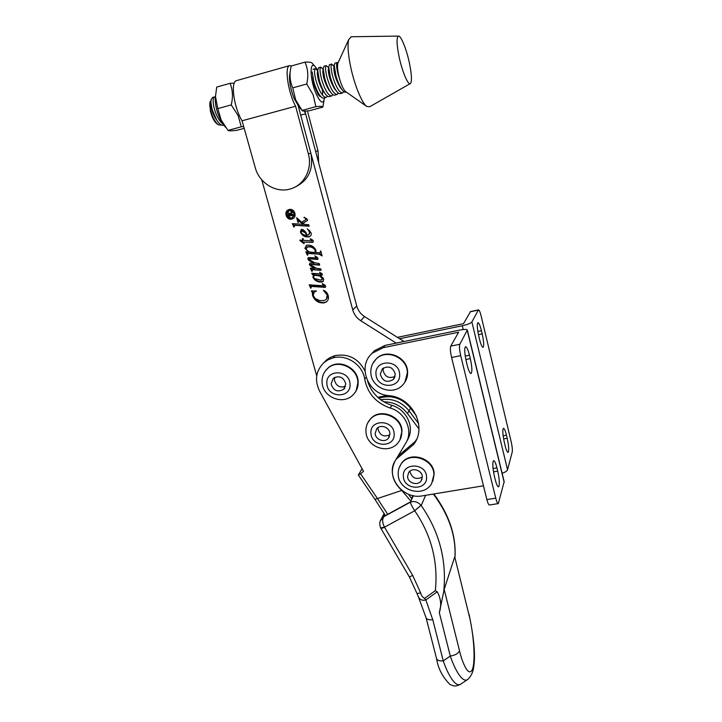<?xml version="1.0" encoding="UTF-8"?>
<svg xmlns="http://www.w3.org/2000/svg" width="722" height="722" viewBox="0 0 722 722"><rect width="100%" height="100%" fill="white"/><g stroke="black" fill="none" stroke-linecap="round" stroke-linejoin="round"><path stroke-width="1.08" d="M243.693 126.549L241.283 126.801L238.07 115.448L231.23 104.898C233.152 97.019 232.764 89.826 230.056 83.31L234.235 83.192M223.973 125.267L219.966 118.787C216.934 112.054 215.355 105.556 215.21 99.284L215.472 96.035M241.283 126.801L228.017 130.393C228.721 130.971 231.636 130.953 236.744 130.312L244.189 128.308M231.23 104.898L217.8 108.616L221.185 120.06L228.017 130.393M230.056 83.31L216.726 87.082L215.463 96.468L217.8 108.616M383.842 401.811C393.508 401.937 401.387 405.845 407.479 413.516L418.94 428.895M378.797 398.21C391.252 394.555 401.847 397.867 410.601 408.165L409.049 410.818C401.54 401.676 392.091 397.984 380.72 399.735C392.091 397.984 401.54 401.676 409.049 410.818L418.652 423.715L409.049 410.818L407.479 413.516M290.406 214.948L288.917 213.82L288.647 215.58L290.578 214.858M289.847 213.441L289.035 213.784M288.818 216.871L288.231 215.237L288.665 213.071L290.154 213.929L291.995 212.088M288.674 213.956L288.935 213.008M289.197 216.104L289.035 215.49M292.825 215.084L289.495 215.959M292.554 214.109L293.042 215.878L292.076 215.427L289.053 216.185L288.701 216.934M290.154 213.929L291.76 211.239L292.112 212.503L290.497 214.596L290.641 215.102L292.437 214.163M289.468 210.607L289.17 210.698C285.722 214.38 286.499 216.808 291.507 217.99L291.868 217.882C295.253 214.19 294.45 211.763 289.468 210.607M292.554 217.539C295.867 213.838 295.054 211.42 290.109 210.301L289.125 210.716M288.638 209.687C285.136 214.651 286.399 217.665 292.437 218.748L293.087 218.54M291.805 219.073L292.293 218.928C297.663 217.214 294.603 207.936 289.17 209.524L288.791 209.633C283.313 211.257 286.327 220.661 291.805 219.073M293.899 227.087L292.311 223.649L303.484 224.352L298.998 221.266L298.457 221.185L298.033 222.656L296.688 217.737L301.534 222.186L305.902 219.632L306.083 219.091L304.152 217.214L307.545 219.696L307.446 220.508L302.879 223.179L304.54 224.425L308.682 224.677L309.106 226.221L294.702 225.318L294.224 226.916M299.973 240.588L299.838 240.101L302.879 240.291L302.419 238.612L303.023 238.468L303.529 240.336L312.021 240.877L310.325 238.738L312.716 240.083L313.384 241.157L312.897 242.348L304.007 242.078L304.07 243.738L299.973 240.588L300.56 240.146M311.859 271.445L310.307 268.106L315.433 268.358L312.464 267.302L309.323 264.541L310.198 262.979L314.548 263.187L309.016 260.624L307.78 258.918L308.366 257.537L316.344 257.871L314.846 255.805L318.068 258.341L317.481 259.433L310.072 258.882L309.224 259.523L314.648 262.754L319.286 263.602L319.693 265.118L311.2 264.55L310.758 265.109L316.561 268.304L320.703 268.81L321.11 270.317L312.328 269.721L312.175 271.219M310.767 288.231L309.187 284.793L323.979 285.867L324.25 285.425L322.265 284.098L322.472 283.611L324.927 285.109L325.658 286.246L325.288 287.338L311.209 286.444L311.092 287.979M316.723 375.918L261.743 179.787M387.497 395.457L377.768 397.308M304.377 111.071L305.659 113.941L300.65 114.969L352.742 309.9C354.042 314.467 356.686 318.059 360.693 320.676L396.216 343.112M311.363 291.128L316.353 290.894L314.26 292.04L313.158 295.379L315.117 298.502L319.62 300.56L323.871 300.542L325.586 299.865C327.192 298.7 327.734 297.103 327.21 295.063L323.348 290.217C325.866 291.21 327.49 293.015 328.212 295.623C328.952 298.357 328.266 300.505 326.136 302.076L324.268 302.834C318.655 303.393 314.747 300.948 312.563 295.488L312.256 292.103L311.363 291.128L311.859 290.74M312.554 274.766L311.723 273.268L320.929 273.918L319.611 272.194L322.4 274.27L321.759 275.29L319.377 275.281L322.743 277.582L323.772 279.324L322.824 281.67L321.967 281.995C319.142 282.329 316.606 281.499 314.368 279.495L312.788 277.149L313.88 274.865L312.554 274.766L313.14 274.342L312.581 273.331M307.41 255.245L305.83 251.834L308.529 252.014L304.865 248.305L306.868 245.173C311.047 244.731 314.061 246.464 315.893 250.372L315.92 252.501L320.008 252.7L320.739 250.85L322.111 255.922L319.142 254.207L309.07 253.53L307.771 253.584L307.752 255.019M305.668 232.042L307.265 235.219L308.511 234.885L309.666 232.231L307.31 228.784L311.164 232.989C311.543 234.704 310.983 235.923 309.476 236.663L308.881 236.861C304.946 237.348 302.112 235.724 300.388 232.006L301.327 229.425L303.213 229.722L305.668 232.042M323.339 281.255L322.526 281.553C319.711 281.887 317.184 281.057 314.954 279.053L314.368 279.495M314.954 279.053L314.151 278.205M313.33 276.743L312.788 277.149M313.086 295.063L312.563 295.488M313.014 294.45L312.843 291.643L312.256 292.103M324.801 284.982L324.25 285.425M319.566 264.649L311.2 264.55M311.976 270.019L311.11 268.142M304.007 242.078L312.68 242.412M305.406 221.844L303.502 222.854M302.951 223.233L299.612 220.932L298.998 221.266M308.926 234.632L310.261 231.879L309.666 232.231M325.613 286.968L311.787 285.993L311.209 286.444M325.604 286.995L325.071 287.419M310.65 238.865L310.162 239.172M322.391 274.847L321.759 275.29M322.328 274.856L320.36 275.353M318.005 259.045L310.072 258.882M310.659 258.476L309.666 258.936M303.43 239.957L302.879 240.291M303.466 221.076L305.902 219.632M298.357 221.239L297.771 219.091M310.261 231.879L309.44 230.345M322.526 281.553L321.967 281.995M326.326 299.269L327.21 295.063M308.998 225.833L294.702 225.318M320.189 252.637L321.037 251.951M327.048 301.354L324.268 302.834M321.678 254.334L309.666 253.142L307.924 253.53M307.527 253.81L306.642 251.888M313.321 276.49L313.79 274.92M313.14 274.342L314.458 274.441L313.88 274.865M317.969 259.099L317.481 259.433M309.882 260.416L309.016 260.624M309.612 260.218L308.375 258.512L307.78 258.918M304.043 224.046L303.484 224.352M310.126 236.274L308.881 236.861M309.476 236.5C306.516 236.933 304.007 235.959 301.949 233.567M301.029 231.744L300.388 232.006M309.097 251.644L308.529 252.014M320.929 274.92L319.377 275.281M316.389 291.011L315.243 291.616M315.821 291.156L314.837 291.58M322.734 283.728L322.265 284.098M324.828 302.356C320.667 302.96 317.247 301.498 314.566 297.978M295.325 224.984L294.287 225.363M312.843 291.643L312.057 290.74M298.538 107.036L299.395 107.253M320.983 269.847L312.662 269.721M315.009 262.862L314.548 263.187M311.137 265.75L309.918 264.126L309.323 264.541M309.918 264.126L310.09 263.007M299.612 220.932L298.493 221.176M305.659 113.941L356.74 305.993C358.013 310.496 360.621 314.034 364.574 316.615L403.995 341.515M316.759 256.824L316.281 257.158M310.875 286.724L310.009 284.856M312.951 266.95L312.464 267.302M310.586 265.281L310 265.687M306.336 218.342L305.758 218.658M304.522 217.385L303.98 217.674M306.507 219.298L306.697 218.757L306.083 219.091M309.666 253.142L309.07 253.53M306.444 249.677L305.469 247.926L304.865 248.305M308.375 258.512L308.556 257.456M303.709 220.95L301.534 222.186M294.007 225.625L293.123 223.703M317.148 257.312L316.561 257.709M321.651 273.232L321.2 273.566M313.24 269.306L312.328 269.721M304.124 242.493L300.587 240.218M312.816 240.191L312.274 240.525M301.002 231.654L301.309 229.434M305.469 247.926L306.236 245.381M327.77 294.594L327.472 293.71M319.476 275.199L315.261 274.775L314.214 275.281M321.967 279.766L322.851 278.087L322.49 277.338M306.092 232.71L301.995 230.724M307.229 252.258L307.78 253.575M315.243 248.837C313.14 246.915 310.731 246.193 308.023 246.68L307.121 247.095M314.954 252.438L315.234 250.308C313.348 247.529 310.74 246.437 307.419 247.059L306.101 248.91C307.301 251.03 309.133 252.131 311.588 252.213L314.954 252.438L315.929 250.498M314.458 278.475L321.1 280.217L322.283 278.521L319.81 276.048L314.684 275.208L313.393 277.022L314.458 278.475M315.261 274.775L314.684 275.208M322.851 278.087L322.283 278.521M301.76 230.905L301.092 232.222C302.328 234.352 304.179 235.372 306.642 235.291L305.343 232.854L301.76 230.905L302.374 230.553M305.947 232.502L305.343 232.854M307.166 234.975L306.642 235.291M315.767 249.956L315.234 250.308M308.023 246.68L307.419 247.059M407.569 476.502C407.632 483.135 418.029 486.249 421.296 480.59L422.298 476.791C422.271 470.239 412.054 467.035 408.679 472.504L407.569 476.502M409.979 471.132L409.988 471.619C412.054 478.163 416.161 479.977 422.307 477.071M331.091 383.86C333.365 390.728 337.553 392.551 343.681 389.32L345.775 383.869C343.6 377.092 339.457 375.214 333.338 378.238L331.091 383.86M334.737 377.317L334.43 379.989C336.055 385.972 339.746 388.093 345.513 386.351M335.044 63.121L334.214 65.332L335.892 75.512C337.607 81.478 339.62 86.171 341.93 89.591C343.464 91.667 344.728 92.515 345.73 92.136L346.208 92.001M345.703 91.649L345.549 91.541C343.645 89.88 341.732 85.936 339.818 79.709L338.257 74.853C336.461 67.742 336.118 63.626 337.219 62.516L338.049 62.76M343.753 91.586L342.589 92.985C339.286 92.723 335.992 87.191 332.707 76.397C330.911 69.294 330.577 65.179 331.714 64.05L334.259 66.848M338.293 93.111L337.129 94.474C333.781 94.221 330.459 88.707 327.165 77.931C325.369 70.837 325.062 66.722 326.227 65.594L328.591 67.642M332.851 94.627L331.678 95.954C328.293 95.719 324.945 90.214 321.633 79.456C319.846 72.38 319.557 68.265 320.748 67.128L323.176 69.204M327.418 96.134L326.254 97.425C322.815 97.208 319.44 91.721 316.128 80.981C314.341 73.915 314.061 69.799 315.297 68.653L317.671 70.63M223.071 124.112C219.542 121.431 216.663 116.441 214.425 109.148C212.683 102.262 212.719 98.183 214.515 96.892L215.427 96.874M210.941 100.755L210.066 101.865C209.533 103.824 209.732 106.721 210.653 110.565C212.53 117.352 215.102 122.081 218.36 124.771L221.654 125.132M210.941 102.714L210.896 104.961C211.257 109.293 212.791 113.742 215.49 118.327L216.636 119.951M313.889 84.627L318.528 93.707M317.454 71.902L317.292 73.148C317.608 78.951 319.638 85.043 323.366 91.414L324.043 92.281M322.942 70.35L322.77 71.55C323.095 77.398 325.144 83.553 328.898 90.006L329.566 90.846M328.727 68.409L328.266 69.944C328.6 75.837 330.667 82.055 334.448 88.589L335.107 89.411M334.259 66.857L333.781 68.337C334.124 74.276 336.199 80.548 340.017 87.163L340.658 87.976M339.818 79.709L338.564 74.772C337.472 69.447 337.228 65.63 337.842 63.31L338.203 62.507M410.15 83.68L369.7 106.748L366.704 106.414C361.93 103.156 354.385 84.799 350.612 66.668C348.013 53.87 347.39 44.809 348.744 39.475L351.316 36.75M212.963 97.335L211.122 99.401L210.959 103.02L212.205 109.762L216.717 120.087C219.335 124.094 221.681 125.827 223.766 125.285L223.946 125.231M312.193 71.902L313.79 81.631C315.424 87.272 317.382 91.775 319.656 95.151C321.371 97.506 322.797 98.472 323.943 98.057L325.965 97.506M318.61 67.724L317.68 70.26L319.286 80.106C320.947 85.828 322.914 90.385 325.207 93.77C326.876 96.053 328.257 96.983 329.367 96.577L331.398 96.026M324.07 66.198L323.176 68.617L324.801 78.581C326.479 84.384 328.474 88.986 330.766 92.38C332.391 94.591 333.735 95.503 334.8 95.105L336.849 94.546M329.548 64.664L328.69 66.984L330.342 77.046C332.039 82.931 334.042 87.579 336.344 90.99C337.923 93.129 339.232 94.004 340.261 93.616L342.309 93.066M216.988 123.841L216.853 123.751C214.091 121.44 211.916 117.126 210.337 110.8L210.201 101.495M409.573 63.825C411.72 74.718 412.018 81.27 410.484 83.481C408.327 86.108 402.064 71.46 398.941 56.054C396.586 43.889 396.432 37.237 398.463 36.1C401.044 35.432 406.766 49.908 409.573 63.825M410.601 408.165L416.549 416.152M322.481 90.042L322.626 93.95M321.281 97.055L318.258 94.753M312.698 76.893L314.025 85.169L318.185 94.654L319.882 96.432M324.467 97.912L324.44 98.264C323.212 104.798 320.279 102.903 315.631 92.587C309.413 77.633 309.675 58.87 315.821 67.48L317.671 70.386M324.007 100.557L322.86 107.109C322.951 106.324 320.622 106.17 315.866 106.657L313.177 94.907L306.742 83.996C308.565 75.99 307.969 68.707 304.973 62.128C309.26 61.957 311.651 62.318 312.139 63.202L315.126 66.668M298.755 106.486L294.134 98.472C290.903 90.196 289.351 82.768 289.495 76.198L289.91 73.545M315.866 106.657L302.076 110.448C302.301 111.152 304.72 111.251 309.332 110.755L322.86 107.109M306.742 83.996L292.753 87.867L295.614 99.708L302.049 110.394M304.973 62.128L291.092 66.054L290.145 72.11C289.693 77.777 290.569 83.03 292.753 87.867M298.213 105.854L310.839 153.1C313.799 169.489 308.33 180.915 294.423 187.368M307.428 110.935L317.987 150.708L315.64 151.494L304.892 111.071M295.614 106.242L242.069 120.782L255.245 167.648C259.297 183.207 276.138 193.424 290.352 188.938C304.07 185.274 312.671 168.903 308.384 153.921L295.614 106.242C288.213 92.921 284.315 66.767 289.504 65.648L291.598 65.91M242.069 120.782C234.009 107.867 230.336 82.046 236.311 80.693L236.789 80.557M317.987 150.708L318.691 162.946M454.977 556.806C456.033 535.751 448.831 514.831 433.371 494.047M425.637 495.319L421.215 505.517C439.382 531.753 446.882 560.471 443.714 591.67L444.174 589.414L459.526 650.793C462.125 662.588 469.598 680.277 473.072 667.299C476.024 652.562 471.701 624.855 469.011 615L454.734 556.788L444.174 589.414M454.734 556.788L469.011 615M380.377 520.869L383.806 516.681L410.412 502.151C414.193 500.806 417.731 501.844 421.034 505.283L414.654 510.698C412.072 506.627 410.656 503.776 410.412 502.151L413.399 495.68M421.034 505.283L414.699 510.761L384.51 527.159L412.704 575.47L420.61 592.798C421.26 595.479 422.578 597.329 424.581 598.348L435.348 590.632C438.254 561.707 431.368 535.083 414.699 510.761M443.714 591.67L439.31 612.635C441.647 605.505 440.962 598.556 437.252 591.796L435.348 590.632M469.065 614.232C473.849 637.418 475.464 654.493 473.885 665.476C473.497 671.09 471.529 675.684 467.982 679.258C462.197 684.203 453.985 667.281 450.293 656.054C455.257 655.251 458.335 653.491 459.526 650.793M439.31 612.635L450.293 656.054L443.263 660.865C446.954 672.047 455.221 688.86 461.15 683.833L466.899 679.989M384.844 514.624L383.96 516.374L409.78 502.25M412.867 495.572L411.549 498.415M437.252 591.796L425.845 599.964L424.581 598.348M417.018 593.583L418.39 596.778C419.879 599.774 422.361 600.83 425.845 599.964L432.776 619.747L443.263 660.865C439.626 661.153 437.406 660.44 436.593 658.717L436.512 658.392M383.96 516.374L383.806 516.681C382.064 519.398 382.299 522.89 384.51 527.159L380.638 527.926C379.321 524.244 379.519 521.329 381.234 519.199L384.122 513.486M409.347 576.896L417.027 593.619L420.61 592.798M380.99 528.558L384.609 527.331M380.602 527.863L409.356 576.923L412.704 575.47M362.056 468.722L358.329 475.031L360.531 473.749L377.471 498.55L401.784 490.428L399.925 488.604C391.793 479.85 390.232 470.518 395.268 460.618L405.737 443.191C413.634 431.052 405.385 412.172 390.187 408.038C376.117 403.093 367.624 393.49 364.709 379.23C362.904 364.953 346.632 353.997 333.022 357.886L335.161 355.576C348.546 353.401 358.482 358.527 364.971 370.964M323.564 362.949L326.813 359.718L330.261 357.462L328.086 359.782L324.034 362.534C315.866 370.63 314.386 380.178 319.584 391.153L363.518 471.376L360.531 473.749M387.299 396.631L385.909 395.764M411.91 498.92L408.327 494.155M406.639 441.539L408.282 438.489C414.527 426.386 406.152 409.275 391.902 405.358L390.187 408.038M358.329 475.031L374.944 499.335L377.471 498.55L387.741 514.308M328.086 359.782L333.022 357.886M394.42 396.721L396.874 397.56L396.568 398.048M410.899 501.104L401.784 490.428M367.534 380.909C371.478 393.048 379.601 401.197 391.902 405.358M330.261 357.462L335.161 355.576M375.178 433.435C375.296 439.788 384.781 443.164 388.463 438.146L389.898 433.597C389.799 427.325 380.512 423.877 376.74 428.706L375.178 433.435M378.039 427.559L377.976 429.021C379.871 435.375 383.833 437.315 389.862 434.852M470.302 358.635L469.462 355.206C468 349.529 466.674 346.695 465.5 346.704C464.255 348.401 464.526 353.374 466.322 361.623L467.179 365.124C468.641 370.756 469.95 373.554 471.096 373.518C472.341 371.785 472.08 366.821 470.302 358.635L465.843 359.511M483.451 485.798L422.46 495.843C402.046 500.156 383.734 474.426 396.45 458.984L413.643 444.427C427.559 427.153 412.415 397.136 388.617 395.602C367.868 394.392 356.812 365.883 372.444 353.076L383.301 347.661L458.632 332.228L450.754 346.1C450.05 348.121 450.329 351.912 451.593 357.489L486.881 499.588C487.837 503.261 488.713 505.066 489.498 505.003L498.198 503.613M467.36 330.162L504.164 481.682L498.315 503.595C497.566 503.658 496.709 501.844 495.752 498.162L460.699 355.675C459.445 350.089 459.147 346.289 459.815 344.277L467.324 329.999C466.611 329.214 464.129 329.232 459.869 330.044L385.088 345.396L383.301 347.661M497.729 471.123L496.935 467.883C495.698 463.037 494.588 460.627 493.595 460.672C492.341 462.585 492.621 467.838 494.444 476.43L495.256 479.733C496.492 484.543 497.602 486.908 498.568 486.845C499.823 484.886 499.543 479.643 497.729 471.123L493.514 471.836M395.737 459.995L396.08 459.264M397.93 456.187L415.168 441.494L416.549 439.409M370.991 354.502L374.312 350.775L385.088 345.396M397.389 337.345L463.479 323.682L470.527 311.561M511.203 441.891C512.223 446.53 512.566 449.923 512.223 452.071L507.539 469.733L471.881 321.94L478.469 309.891C479.237 309.928 480.139 312.003 481.168 316.101L511.203 441.891M478.785 336.154C477.161 328.645 476.863 324.151 477.892 322.68C478.903 322.716 480.085 325.396 481.439 330.73L482.197 333.898C483.803 341.353 484.092 345.829 483.072 347.345C482.079 347.336 480.906 344.683 479.561 339.385L478.785 336.154M502.124 473.298C505.265 472.206 507.07 471.015 507.539 469.733M505.084 445.537L504.353 442.469C502.702 434.68 502.395 429.96 503.424 428.308C504.29 428.299 505.31 430.601 506.465 435.213L507.187 438.236C508.829 445.961 509.127 450.672 508.098 452.369C507.25 452.396 506.248 450.122 505.084 445.537M399.555 338.717L462.297 325.766L463.208 329.521M471.881 321.94C470.69 323.303 467.495 324.575 462.297 325.766M380.286 374.213C382.705 381.415 387.091 383.147 393.427 379.402L395.304 374.195C393.003 367.092 388.671 365.296 382.326 368.807L380.286 374.213M383.346 367.994L383.084 370.413C384.961 376.92 388.968 378.906 395.105 376.37M292.708 215.111L292.076 215.427M289.946 215.779L289.305 216.104M291.823 212.304L291.192 212.62M312.897 292.527L312.319 292.988M313.276 264.153L312.689 264.559M311.381 242.105L310.794 242.475M302.798 223.125L302.184 223.459M313.195 286.056L312.617 286.508M323.961 286.95L323.402 287.401M296.444 225.047L295.821 225.39M312.094 258.602L311.507 258.999M315.848 258.981L315.27 259.388M319.711 253.819L319.142 254.207M314.205 269.378L313.628 269.793M356.74 305.993L352.742 309.9M364.574 316.615L360.693 320.676M432.812 481.285L434.139 474.128C434.139 458.425 409.771 450.546 401.423 463.47L400.024 465.825M434.157 474.02C434.13 458.262 409.816 450.456 401.423 463.47L401.188 463.93C398.968 467.125 397.975 470.663 398.21 474.553C398.544 490.969 423.661 497.99 431.693 483.487L433.94 474.598C433.931 458.876 409.536 450.988 401.188 463.93L399.167 467.748M403.363 476.421C403.634 490.437 427.812 490.987 426.54 476.872C426.323 462.703 401.901 462.315 403.363 476.421M354.701 392.976C357.237 389.7 358.374 385.909 358.121 381.613C357.742 367.534 338.447 358.545 328.366 367.715L326.407 369.646M358.157 381.505C357.76 367.408 338.501 358.491 328.366 367.715L328.041 368.076C323.709 371.929 321.732 376.758 322.102 382.579C322.725 397.19 342.959 405.529 353.022 394.871C356.497 391.387 358.094 387.091 357.832 381.983C357.444 367.886 338.131 358.897 328.041 368.076L324.972 371.451M326.895 383.86C327.499 398.436 351.605 398.544 349.999 383.878C349.448 369.123 325.108 369.195 326.895 383.86M310.839 153.1L308.384 153.921M432.776 619.747C429.112 620.081 426.882 619.449 426.097 617.851L426.025 617.554M366.117 377.407L364.709 379.23M399.871 440.086L401.973 431.124C401.802 416.107 379.682 407.65 370.404 418.986L368.698 421.233M401.992 431.007C401.802 415.962 379.736 407.578 370.404 418.986L370.124 419.401C367.056 422.957 365.666 427.09 365.964 431.801C366.415 447.441 389.402 455.122 398.472 442.234C400.836 439.12 401.919 435.565 401.73 431.548C401.558 416.513 379.411 408.047 370.124 419.401L367.588 423.173M370.964 433.39C371.379 447.676 395.557 448.028 394.14 433.642C393.779 419.193 369.366 419.022 370.964 433.39M465.221 356.045L469.462 355.206M504.191 482.386L467.278 330.459M451.593 357.489L460.699 355.675M486.881 499.588L495.752 498.162M450.754 346.1L459.815 344.277M493.054 468.533L496.935 467.883M405.421 449.797L403.833 452.775M477.847 331.461L481.439 330.73M478.442 334.665L482.197 333.898M470.23 311.787L478.28 310.099M503.135 435.808L506.465 435.213M503.595 438.859L507.187 438.236M404.852 382.218C406.856 379.14 407.768 375.72 407.578 371.956C407.416 357.155 386.667 348.266 376.541 358.59L374.42 360.982M407.605 371.866C407.425 357.047 386.712 348.212 376.541 358.59L376.261 358.942C372.372 362.778 370.576 367.426 370.864 372.895C371.279 388.355 393.21 396.522 403.093 384.546C406.125 381.099 407.533 377.028 407.343 372.326C407.172 357.507 386.405 348.609 376.261 358.942L372.994 363.148M375.991 374.222C376.388 389.032 401.053 389.095 399.636 374.195C399.293 359.204 374.384 359.33 375.991 374.222M215.21 99.284L215.463 96.468M222.872 123.868L225.499 127.207M288.917 213.82L289.558 213.504M289.053 216.185L289.684 215.86M289.802 210.391L289.17 210.698M292.924 218.604L292.293 218.928M324.16 285.777L324.665 285.37M322.824 281.67L323.294 281.3M326.136 302.076L326.696 301.597M311.065 286.49L311.651 286.047M307.771 253.584L308.366 253.187M309.476 236.663L310.081 236.302M311.002 264.613L311.588 264.207M294.233 225.381L294.856 225.038M321.11 273.818L321.615 273.448M298.457 221.185L299.079 220.851M312.202 269.766L312.788 269.342M309.476 258.999L310.072 258.593M316.498 257.79L317.012 257.438M312.193 240.796L312.707 240.471M313.98 275.452L314.566 275.019M301.57 230.968L302.175 230.616M306.931 247.222L307.527 246.843M434.157 474.065L432.83 481.231M422.045 478.948L421.296 480.59M358.157 381.541L356.163 390.773M344.854 387.876L343.681 389.32M333.284 65.133L334.096 66.162M334.873 63.166L337.219 62.516M345.549 91.541L366.704 106.414M210.959 103.02L210.896 104.961M216.717 120.087L215.49 118.327M319.656 95.151L317.842 92.822M317.68 70.26L317.292 73.148M325.207 93.77L323.366 91.414M323.176 68.617L322.77 71.55M330.766 92.38L328.898 90.006M328.69 66.984L328.266 69.944M336.344 90.99L334.448 88.589M334.214 65.332L333.781 68.337M341.93 89.591L340.017 87.163M329.376 64.709L331.714 64.05M323.889 66.243L326.227 65.594M318.429 67.778L320.758 67.128M216.853 123.751L218.36 124.771M212.656 97.416L214.515 96.892M312.978 69.303L315.297 68.653M337.842 63.31L348.744 39.475M398.463 36.1L350.991 36.75M289.495 76.198L290.136 72.11M297.96 105.538L302.076 110.448M289.504 65.648L236.311 80.693M455.004 556.915C456.169 535.679 449.12 514.696 433.841 493.965M418.39 596.778L426.097 617.851L436.593 658.717C438.083 668.401 442.514 676.974 449.896 684.429C455.14 686.875 456.105 686.035 460.085 684.555M374.944 499.335L385.431 515.571M326.813 359.718L324.611 362.056M401.992 431.052L400.972 437.776M389.429 436.521L388.463 438.146M398.093 455.961L396.45 458.984M374.312 350.775L372.444 353.076M415.168 441.494L413.643 444.427M470.437 311.579L478.469 309.891M407.605 371.902L404.889 382.155M394.672 377.588L393.427 379.402"/></g></svg>
